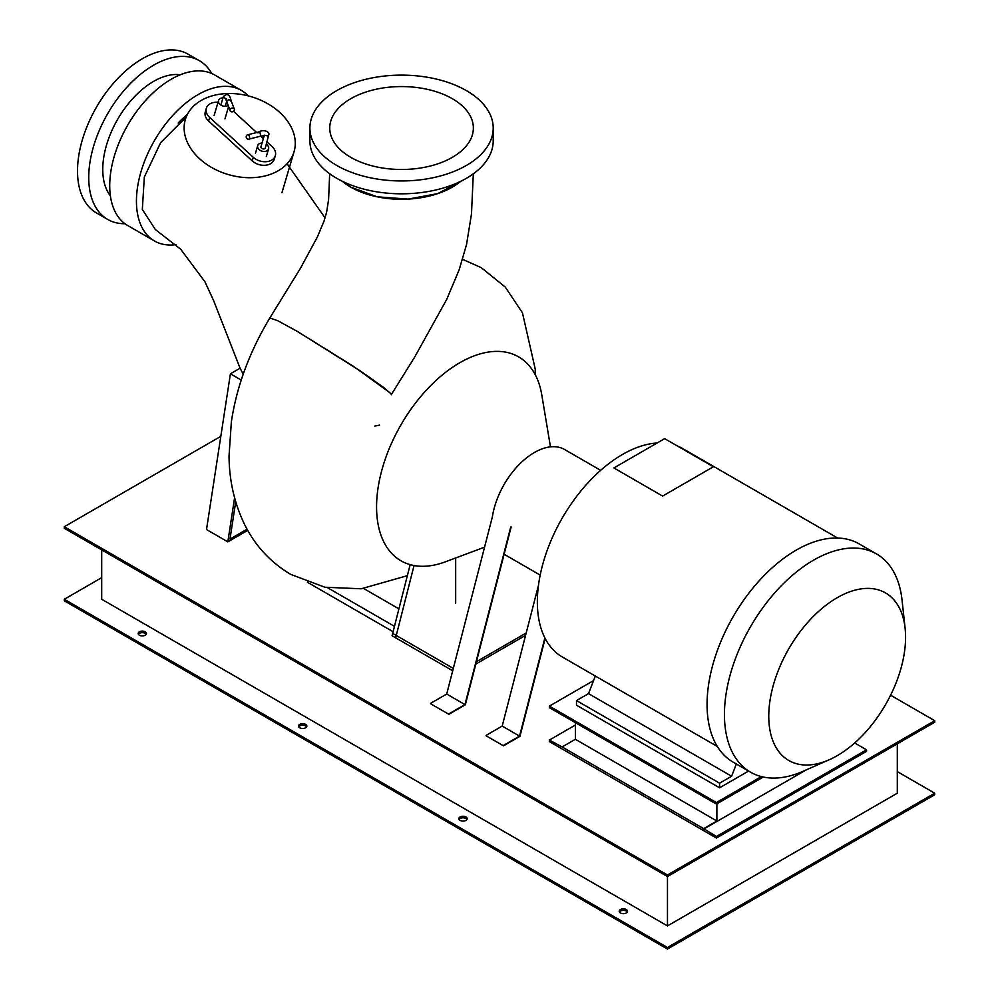 <?xml version="1.0" encoding="UTF-8"?>
<svg xmlns="http://www.w3.org/2000/svg" width="999" height="999" viewBox="0 0 999 999"><rect width="100%" height="100%" fill="white"/><g stroke="black" fill="none" stroke-linecap="round" stroke-linejoin="round"><path stroke-width="1.5" d="M222.977 97.877A5.669 4.058 16.5 0 0 218.569 100.487A5.669 4.058 16.5 0 0 224.663 106.294A5.669 4.058 16.5 0 0 228.072 105.469M230.107 110.764A2.273 1.973 158.9 0 0 234.34 109.128A2.273 1.973 158.9 0 0 230.107 110.764L226.648 101.099L229.233 99.326L231.056 101.311M234.34 109.128L231.069 100.687C230.357 96.703 228.871 94.618 226.598 94.443L223.426 96.379L220.854 105.07M225.936 99.238L223.426 96.379M218.032 102.273A13.224 9.466 16.5 0 0 206.343 108.292A13.224 9.466 16.5 0 0 209.678 117.445L253.296 157.318A13.224 9.466 16.5 0 0 266.209 161.701A13.224 9.466 16.5 0 0 275.337 155.669A13.224 9.466 16.5 0 0 272.003 146.516L267.07 142.008M275.337 155.669L274.275 159.253A13.224 9.466 -163.5 0 1 265.147 165.272A13.224 9.466 -163.5 0 1 252.235 160.901L208.616 121.029A13.224 9.466 -163.5 0 1 205.294 111.876L206.343 108.292M263.349 138.599L260.564 136.064M256.681 132.505L233.591 111.401M262.025 143.069A5.669 4.058 16.5 0 0 257.705 145.667A5.669 4.058 16.5 0 0 259.141 149.588A5.669 4.058 16.5 0 0 264.673 151.461A5.669 4.058 16.5 0 0 268.581 148.888A5.669 4.058 16.5 0 0 267.158 144.955A5.669 4.058 16.5 0 0 266.371 144.356M257.617 132.817L259.965 132.517L260.689 135.627L260.077 136.301L248.476 139.261A2.273 1.786 -104.2 0 0 247.365 134.865A2.273 1.786 -104.2 0 0 248.476 139.261M269.093 134.028L267.744 131.98C264.91 130.207 261.738 130.257 258.254 132.143L247.365 134.865M268.606 133.317L268.431 136.026L264.735 135.389M264.36 135.19L260.976 146.628A2.273 1.623 -163.5 0 0 261.538 148.202A2.273 1.623 -163.5 0 0 263.761 148.951A2.273 1.623 -163.5 0 0 265.322 147.914L268.431 136.026M430.619 703.758L448.876 714.297L430.619 703.758M448.876 714.297L465.322 704.794L511.151 526.997M510.714 527.072L464.96 704.582L446.703 694.043L492.382 516.82A60.477 34.915 -60 0 1 521.828 461.938A60.477 34.915 -60 0 1 564.61 449.525L600.661 470.342M430.619 703.333L446.703 694.043M464.96 704.582L448.876 713.873M486.113 735.801L503.484 745.828L486.113 735.801M503.484 745.828L519.942 736.325L545.167 638.473M544.88 637.924L519.567 736.113L502.197 726.086L538.473 585.377M486.113 735.376L502.197 726.086M519.567 736.113L503.484 745.404M504.145 554.27A60.477 34.915 -60 0 1 504.133 554.258L540.197 575.087M639.285 453.296L613.898 467.957L662.612 496.078L713.386 466.77L664.672 438.648L639.285 453.296M736.35 764.01L731.605 776.235L588.511 693.618L595.329 676.036M731.605 776.235L719.58 783.179L576.485 700.561L588.511 693.618M719.58 783.179L719.58 787.811L576.485 705.194L576.485 700.561M719.58 787.811L748.576 771.066M716.882 803.808L716.882 821.003L575.374 739.297L575.374 722.664M716.882 821.003L703.646 828.646L562.125 746.94L575.374 739.297M575.374 725.049L549.375 740.059L549.375 741.595L716.408 838.036L866.545 751.348L866.545 749.812L716.408 836.488L703.646 828.646M562.125 746.94L549.375 740.059M549.375 706.106L549.375 707.654L716.408 804.083L716.408 802.547L549.375 706.106L593.556 680.594M761.363 776.585L716.408 802.547M763.261 777.035L716.408 804.083M806.305 769.854L703.646 829.12M854.682 742.969L866.545 749.812M716.408 838.036L716.408 836.488M307.442 582.267L393.094 631.718M398.913 608.853L363.686 588.511M394.468 626.336L327.61 587.737M455.669 603.171L455.669 557.966M453.309 668.393L392.669 633.391L392.07 635.751L410.164 564.647M526.198 632.979L476.436 661.713M452.709 670.754L392.07 635.751L395.654 637.824L414.048 565.546M475.824 664.085L525.599 635.339L475.824 664.085M235.702 501.76L229.982 539.085L247.078 529.208L229.982 539.085L235.702 501.76M241.234 380.045L230.407 373.801L206.518 529.545L227.834 541.858L247.727 530.382M230.407 373.801L240.097 368.194M234.59 497.814L227.834 541.858M350.774 187.138L377.16 196.815L408.141 199.101L437.862 193.581L460.726 181.306A71.816 41.459 180 0 1 350.774 187.138A71.816 41.459 180 0 1 342.382 181.306L350.774 187.138M389.872 392.694L353.509 366.346L297.227 331.343L360.339 370.916L383.529 387.362L390.634 393.506M297.227 331.343L277.622 320.667L269.842 317.982L277.61 320.667L297.227 331.343M837.649 538.036L682.617 448.526A120.342 69.48 120 0 0 677.434 446.004M657.13 442.994A120.342 69.48 120 0 0 622.452 454.483A120.342 69.48 120 0 0 543.831 560.526A120.342 69.48 120 0 0 562.287 656.967L717.307 746.465M905.106 628.196L902.022 599.875A126.011 72.752 120 0 0 876.535 553.946L859.165 543.906A126.011 72.752 120 0 0 796.166 550.149A126.011 72.752 120 0 0 713.848 661.188A126.011 72.752 120 0 0 733.166 762.162L750.536 772.19A126.011 72.752 120 0 0 803.046 771.29L829.12 759.802A96.753 55.857 120 0 0 837.174 755.706A96.753 55.857 120 0 0 905.106 628.196A96.753 55.857 120 0 0 837.174 597.714A96.753 55.857 120 0 0 768.88 711.488A96.753 55.857 120 0 0 829.12 759.802M876.535 553.946A126.011 72.752 120 0 0 813.536 560.177A126.011 72.752 120 0 0 731.218 671.216A126.011 72.752 120 0 0 750.536 772.19M484.565 547.165L445.367 561.825A117.707 67.957 -60 0 1 400.949 560.776A117.707 67.957 -60 0 1 382.904 466.458A117.707 67.957 -60 0 1 459.802 362.724A117.707 67.957 -60 0 1 518.656 356.893A117.707 67.957 -60 0 1 541.77 394.842L550.461 446.853M379.595 425.112L374.787 426.073M243.207 374.213L240.022 368.044L213.611 300.574L204.957 281.805L180.719 249.25L155.345 229.533L142.333 209.49L144.331 177.048L160.702 142.545L186.214 116.995M350.774 157.343A71.816 41.459 0 0 0 429.033 166.333A71.816 41.459 0 0 0 473.364 128.034A71.816 41.459 0 0 0 452.335 98.714A71.816 41.459 0 0 0 374.076 89.723A71.816 41.459 0 0 0 329.745 128.034A71.816 41.459 0 0 0 350.774 157.343M336.738 165.447A91.658 52.91 0 0 0 436.625 176.923A91.658 52.91 0 0 0 493.206 128.034A91.658 52.91 0 0 0 466.358 90.609A91.658 52.91 0 0 0 366.483 79.146A91.658 52.91 0 0 0 309.902 128.034A91.658 52.91 0 0 0 336.738 165.447M493.206 128.034L493.206 140.896A91.658 52.91 180 0 1 436.625 189.785A91.658 52.91 180 0 1 336.738 178.309A91.658 52.91 180 0 1 309.902 140.896L309.902 128.034M154.445 240.959L127.722 225.537A86.925 50.187 -60 0 1 109.715 185.739A86.925 50.187 -60 0 1 147.652 98.252A86.925 50.187 -60 0 1 214.648 74.962L241.371 90.397A86.925 50.187 120 0 0 174.388 113.686A86.925 50.187 120 0 0 136.438 201.174A86.925 50.187 120 0 0 154.445 240.959A86.925 50.187 120 0 0 175.924 244.655M248.227 95.867A86.925 50.187 120 0 0 241.371 90.397M279.795 112.462A56.693 40.584 16.5 0 0 224.438 93.694A56.693 40.584 16.5 0 0 185.339 119.53A56.693 40.584 16.5 0 0 199.613 158.754A56.693 40.584 16.5 0 0 254.97 177.522A56.693 40.584 16.5 0 0 294.068 151.686A56.693 40.584 16.5 0 0 279.795 112.462M110.39 195.891A71.816 41.459 -60 0 1 102.76 169.38A71.816 41.459 -60 0 1 128.859 103.084A71.816 41.459 -60 0 1 180.32 74.788M187.425 114.361A71.816 41.459 120 0 0 178.184 123.039M107.717 219.443L96.491 212.962A91.658 52.922 -60 0 1 77.51 171.004A91.658 52.922 -60 0 1 117.52 78.771A91.658 52.922 -60 0 1 188.149 54.208L199.363 60.689A91.658 52.922 120 0 0 128.734 85.252A91.658 52.922 120 0 0 88.736 177.485A91.658 52.922 120 0 0 107.717 219.443A91.658 52.922 120 0 0 124.962 223.726M211.713 73.489A91.658 52.922 120 0 0 199.363 60.689M146.254 634.29A4.158 2.398 0 0 0 145.255 633.354A4.158 2.398 0 0 0 138.386 634.29M145.255 631.818A4.158 2.398 180 0 1 146.478 633.516A4.158 2.398 180 0 1 143.906 635.726A4.158 2.398 180 0 1 139.373 635.214A4.158 2.398 180 0 1 138.162 633.516A4.158 2.398 180 0 1 140.722 631.293A4.158 2.398 180 0 1 145.255 631.818M306.606 726.86A4.158 2.398 0 0 0 305.607 725.936A4.158 2.398 0 0 0 298.726 726.86M305.607 724.4A4.158 2.398 180 0 1 306.83 726.086A4.158 2.398 180 0 1 304.258 728.308A4.158 2.398 180 0 1 299.725 727.784A4.158 2.398 180 0 1 298.514 726.086A4.158 2.398 180 0 1 301.074 723.875A4.158 2.398 180 0 1 305.607 724.4M466.958 819.442A4.158 2.398 0 0 0 465.959 818.518A4.158 2.398 0 0 0 459.078 819.442M465.959 816.97A4.158 2.398 180 0 1 467.182 818.668A4.158 2.398 180 0 1 464.61 820.891A4.158 2.398 180 0 1 460.077 820.366A4.158 2.398 180 0 1 458.866 818.668A4.158 2.398 180 0 1 461.426 816.458A4.158 2.398 180 0 1 465.959 816.97M627.31 912.025A4.158 2.398 0 0 0 626.311 911.088A4.158 2.398 0 0 0 619.43 912.025M626.311 909.552A4.158 2.398 180 0 1 627.534 911.25A4.158 2.398 180 0 1 624.962 913.461A4.158 2.398 180 0 1 620.429 912.949A4.158 2.398 180 0 1 619.218 911.25A4.158 2.398 180 0 1 621.778 909.028A4.158 2.398 180 0 1 626.311 909.552M101.698 549.887L101.698 599.263L667.469 925.911L667.469 876.535L934.714 722.227L934.714 720.691L890.596 695.217M897.302 743.83L897.302 793.206L667.469 925.911M897.302 771.603L934.714 793.206L667.469 947.502L64.286 599.263L101.698 577.659M220.804 436.363L64.286 526.735L64.286 528.284L667.469 876.535L667.469 874.987L934.714 720.691M667.469 947.502L667.469 949.05L64.286 600.799L64.286 599.263M64.286 526.735L667.469 874.987M667.469 949.05L934.714 794.754L934.714 793.206M209.678 117.445L208.616 121.029M252.235 160.901L253.296 157.318M224.95 118.881L228.546 106.718M214.073 115.672L218.569 100.487M226.386 98.963L225.637 98.689L226.636 101.711M226.611 101.573L225.212 106.294M266.333 156.468L268.581 148.888M255.469 153.259L257.705 145.667M264.785 135.464L260.077 136.301M473.314 173.814L471.478 214.036L466.521 244.63L459.19 269.718L446.728 299.375L414.597 357.217L391.221 394.755M329.682 173.739L328.584 199.65L326.648 212.063L324.038 221.116L317.332 237.05L300.474 268.244L269.842 317.982C249.463 351.898 236.626 386.538 231.356 421.903L229.033 456.031C229.221 480.232 234.278 502.772 244.193 523.663C254.683 545.242 270.217 562.162 290.784 574.413L324.912 587.237L361.226 588.786L407.355 575.674M462.599 259.34L481.268 267.657L505.307 287.138L522.465 312.862L535.214 368.981L535.252 374.7M287.088 163.786L325.087 217.907M281.918 192.782L294.068 151.686"/></g></svg>
